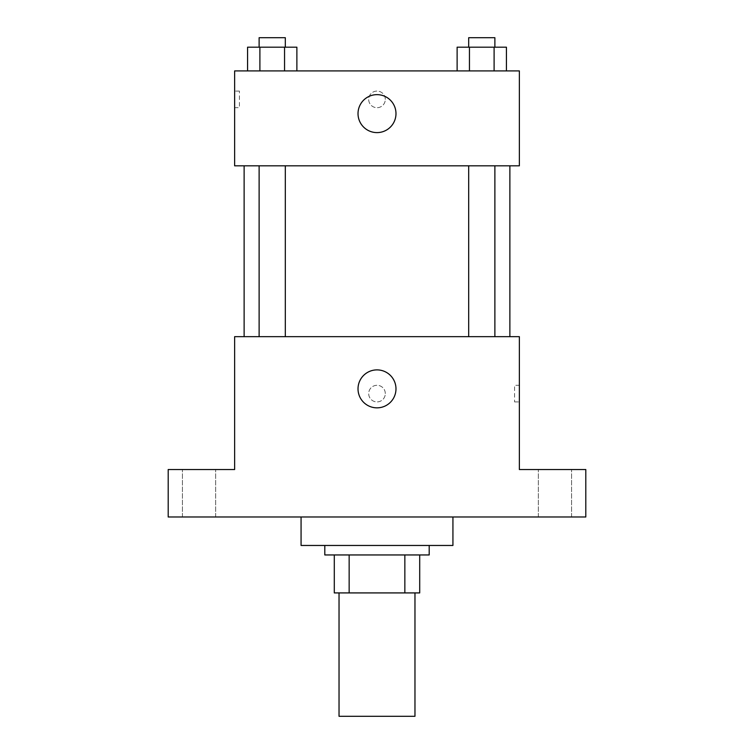 <?xml version="1.0" encoding="UTF-8"?>
<svg xmlns="http://www.w3.org/2000/svg" width="754" height="754" viewBox="0 0 754 754"><rect width="100%" height="100%" fill="white"/><g stroke="black" fill="none" stroke-linecap="round" stroke-linejoin="round"><path stroke-width="0.57" stroke-dasharray="3.77 2.83" d="M414.964 716.3L339.036 716.3M414.964 592.917L339.036 592.917L414.964 592.917M349.149 592.917L334.295 592.917L334.295 554.953L349.149 554.953L349.149 592.917L419.705 592.917M404.851 554.953L349.149 554.953L404.851 554.953L404.851 592.917M349.149 554.953L334.295 554.953M324.804 554.953L429.196 554.953M377 545.462L324.804 545.462L377 545.462M452.928 545.462L301.072 545.462M452.928 516.99L301.072 516.99L452.928 516.99M199.047 516.99L215.672 516.99L199.047 516.99M554.953 516.99L571.579 516.99L554.953 516.99M168.199 516.99L585.801 516.99L585.801 469.535L519.365 469.535L519.365 336.661L234.635 336.661L234.635 469.535L168.199 469.535L168.199 516.99M385.303 393.607A8.303 8.303 0 0 0 372.844 386.416A8.303 8.303 0 0 0 372.844 400.798A8.303 8.303 0 0 0 385.303 393.607A8.303 8.303 0 0 0 372.844 386.416A8.303 8.303 0 0 0 372.844 400.798A8.303 8.303 0 0 0 385.303 393.607M554.953 469.535L571.579 469.535L554.953 469.535M199.047 469.535L215.672 469.535L199.047 469.535M509.874 336.661L244.126 336.661L509.874 336.661M285.314 336.661L259.122 336.661L285.314 336.661L259.122 336.661L285.314 336.661L285.314 165.823L259.122 165.823L285.314 165.823M494.878 336.661L468.686 336.661L494.878 336.661L468.686 336.661L494.878 336.661L494.878 165.823L468.686 165.823L494.878 165.823M234.635 401.91L234.645 385.303L234.635 401.91M519.365 385.303L519.365 401.91L519.365 385.303L514.577 385.303L514.577 401.91L514.577 385.303M395.982 388.866A18.982 18.982 0 0 1 367.509 405.303A18.982 18.982 0 0 1 367.509 372.429A18.982 18.982 0 0 1 395.982 388.866M509.874 165.823L244.126 165.823L509.874 165.823M234.635 165.823L519.365 165.823L519.365 70.914L234.635 70.914L234.635 165.823M385.303 99.387A8.303 8.303 0 0 0 372.844 92.195A8.303 8.303 0 0 0 372.844 106.587A8.303 8.303 0 0 0 385.303 99.387A8.303 8.303 0 0 0 372.844 92.195A8.303 8.303 0 0 0 372.844 106.587A8.303 8.303 0 0 0 385.303 99.387M247.566 70.914L247.566 47.191L259.894 47.191L259.894 70.914L247.566 70.914L296.878 70.914L247.566 70.914L296.878 70.914L247.566 70.914L296.878 70.914L247.566 70.914L259.894 70.914L259.894 47.191L296.878 47.191L284.55 47.191L284.55 70.914L284.55 47.191L247.566 47.191L296.878 47.191L296.878 70.914M457.122 70.914L457.122 47.191L469.45 47.191L469.45 70.914L457.122 70.914L506.434 70.914L457.122 70.914L506.434 70.914L457.122 70.914L506.434 70.914L457.122 70.914L469.45 70.914L469.45 47.191L506.434 47.191L494.106 47.191L494.106 70.914L494.106 47.191L457.122 47.191L506.434 47.191L506.434 70.914M234.635 107.699L234.635 91.083L234.635 107.699L239.423 107.699L239.423 91.083L239.423 107.699M519.365 91.083L519.355 107.699L519.365 91.083M395.982 113.628A18.982 18.982 0 0 1 367.509 130.065A18.982 18.982 0 0 1 367.509 97.191A18.982 18.982 0 0 1 395.982 113.628M494.878 47.191L468.686 47.191L494.878 47.191L468.686 47.191L494.878 47.191L494.878 37.7L468.686 37.7L494.878 37.7L468.686 37.7L468.686 47.191M285.314 47.191L259.122 47.191L285.314 47.191L259.122 47.191L285.314 47.191L285.314 37.7L259.122 37.7L285.314 37.7L259.122 37.7L259.122 47.191M494.106 47.191L494.106 70.914M469.45 47.191L469.45 70.914M284.55 47.191L284.55 70.914M259.894 47.191L259.894 70.914M215.672 516.99L215.672 469.535L215.672 516.99M182.421 516.99L182.421 469.535L182.421 516.99M571.579 516.99L571.579 469.535L571.579 516.99M538.328 516.99L538.328 469.535L538.328 516.99M514.577 401.91L519.365 401.91M259.122 165.823L259.122 336.661M468.686 165.823L468.686 336.661M239.423 91.083L234.635 91.083"/><path stroke-width="1.13" d="M339.036 592.917L339.036 716.3L414.964 716.3L414.964 592.917M404.851 554.953L404.851 592.917L334.295 592.917L334.295 554.953M404.851 592.917L419.705 592.917L419.705 554.953L419.705 592.917M429.196 545.462L429.196 554.953L324.804 554.953L324.804 545.462M349.149 554.953L349.149 592.917M301.072 516.99L301.072 545.462L452.928 545.462L452.928 516.99M585.801 516.99L168.199 516.99L168.199 469.535L234.635 469.535L234.635 336.661L519.365 336.661L519.365 469.535L585.801 469.535L585.801 516.99M395.982 388.866A18.982 18.982 0 0 1 367.509 405.303A18.982 18.982 0 0 1 367.509 372.429A18.982 18.982 0 0 1 395.982 388.866M509.874 165.823L509.874 336.661M468.686 336.661L468.686 165.823M285.314 165.823L285.314 336.661M519.365 165.823L234.635 165.823L234.635 70.914L519.365 70.914L519.365 165.823M395.982 113.628A18.982 18.982 0 0 1 367.509 130.065A18.982 18.982 0 0 1 367.509 97.191A18.982 18.982 0 0 1 395.982 113.628M506.434 70.914L506.434 47.191L457.122 47.191L457.122 70.914M494.106 47.191L494.106 70.914M469.45 47.191L469.45 70.914M468.686 47.191L468.686 37.7L494.878 37.7L494.878 47.191M296.878 70.914L296.878 47.191L247.566 47.191L247.566 70.914M284.55 47.191L284.55 70.914M259.894 47.191L259.894 70.914M259.122 47.191L259.122 37.7L285.314 37.7L285.314 47.191M244.126 165.823L244.126 336.661M494.878 336.661L494.878 165.823M259.122 165.823L259.122 336.661"/></g></svg>
